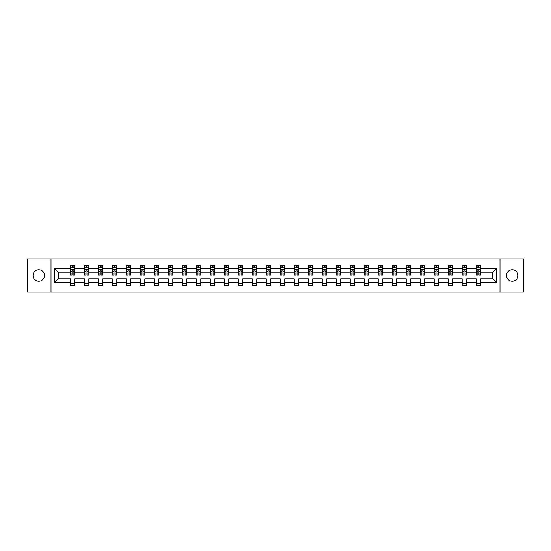 <?xml version="1.0" encoding="UTF-8"?>
<svg xmlns="http://www.w3.org/2000/svg" width="551" height="551" viewBox="0 0 551 551"><rect width="100%" height="100%" fill="white"/><g stroke="black" fill="none" stroke-linecap="round" stroke-linejoin="round"><path stroke-width="0.83" d="M512.237 269.756A5.744 5.744 0 0 0 506.493 275.5A5.744 5.744 0 0 0 512.237 281.244A5.744 5.744 0 0 0 517.974 275.5A5.744 5.744 0 0 0 512.237 269.756M38.763 269.756A5.744 5.744 0 0 0 33.026 275.5A5.744 5.744 0 0 0 38.763 281.244A5.744 5.744 0 0 0 44.507 275.5A5.744 5.744 0 0 0 38.763 269.756M499.991 292.099L523.45 292.099L523.45 258.901L499.991 258.901L499.991 292.099L51.009 292.099L51.009 258.901L27.55 258.901L27.55 292.099L51.009 292.099M480.658 282.587L480.658 278.82L492.773 278.82L496.541 282.587L480.658 282.587L480.658 285.59L476.174 285.59L476.174 282.587L466.663 282.587L466.663 285.59L462.179 285.59L462.179 282.587L452.674 282.587L452.674 285.59L448.183 285.59L448.183 282.587L438.679 282.587L438.679 285.59L434.195 285.59L434.195 282.587L424.683 282.587L424.683 285.59L420.199 285.59L420.199 282.587L410.688 282.587L410.688 285.59L406.204 285.59L406.204 282.587L396.692 282.587L396.692 285.59L392.209 285.59L392.209 282.587L382.697 282.587L382.697 285.59L378.213 285.59L378.213 282.587L368.709 282.587L368.709 285.59L364.218 285.59L364.218 282.587L354.713 282.587L354.713 285.59L350.222 285.59L350.222 282.587L340.718 282.587L340.718 285.59L336.234 285.59L336.234 282.587L326.722 282.587L326.722 285.59L322.239 285.59L322.239 282.587L312.727 282.587L312.727 285.59L308.243 285.59L308.243 282.587L298.732 282.587L298.732 285.59L294.248 285.59L294.248 282.587L284.743 282.587L284.743 285.59L280.252 285.59L280.252 282.587L270.748 282.587L270.748 285.59L266.257 285.59L266.257 282.587L256.752 282.587L256.752 285.59L252.268 285.59L252.268 282.587L242.757 282.587L242.757 285.59L238.273 285.59L238.273 282.587L228.761 282.587L228.761 285.59L224.278 285.59L224.278 282.587L214.766 282.587L214.766 285.59L210.282 285.59L210.282 282.587L200.778 282.587L200.778 285.59L196.287 285.59L196.287 282.587L186.782 282.587L186.782 285.59L182.291 285.59L182.291 282.587L172.787 282.587L172.787 285.59L168.303 285.59L168.303 282.587L158.791 282.587L158.791 285.59L154.308 285.59L154.308 282.587L144.796 282.587L144.796 285.59L140.312 285.59L140.312 282.587L130.801 282.587L130.801 285.59L126.317 285.59L126.317 282.587L116.805 282.587L116.805 285.59L112.321 285.59L112.321 282.587L102.817 282.587L102.817 285.59L98.326 285.59L98.326 282.587L88.821 282.587L88.821 285.59L84.337 285.59L84.337 282.587L74.826 282.587L74.826 285.59L70.342 285.59L70.342 282.587L54.459 282.587L54.459 268.413L70.342 268.413L70.342 265.41L74.826 265.41L74.826 268.413L84.337 268.413L84.337 265.41L88.821 265.41L88.821 268.413L98.326 268.413L98.326 265.41L102.817 265.41L102.817 268.413L112.321 268.413L112.321 265.41L116.805 265.41L116.805 268.413L126.317 268.413L126.317 265.41L130.801 265.41L130.801 268.413L140.312 268.413L140.312 265.41L144.796 265.41L144.796 268.413L154.308 268.413L154.308 265.41L158.791 265.41L158.791 268.413L168.303 268.413L168.303 265.41L172.787 265.41L172.787 268.413L182.291 268.413L182.291 265.41L186.782 265.41L186.782 268.413L196.287 268.413L196.287 265.41L200.778 265.41L200.778 268.413L210.282 268.413L210.282 265.41L214.766 265.41L214.766 268.413L224.278 268.413L224.278 265.41L228.761 265.41L228.761 268.413L238.273 268.413L238.273 265.41L242.757 265.41L242.757 268.413L252.268 268.413L252.268 265.41L256.752 265.41L256.752 268.413L266.257 268.413L266.257 265.41L270.748 265.41L270.748 268.413L280.252 268.413L280.252 265.41L284.743 265.41L284.743 268.413L294.248 268.413L294.248 265.41L298.732 265.41L298.732 268.413L308.243 268.413L308.243 265.41L312.727 265.41L312.727 268.413L322.239 268.413L322.239 265.41L326.722 265.41L326.722 268.413L336.234 268.413L336.234 265.41L340.718 265.41L340.718 268.413L350.222 268.413L350.222 265.41L354.713 265.41L354.713 268.413L364.218 268.413L364.218 265.41L368.709 265.41L368.709 268.413L378.213 268.413L378.213 265.41L382.697 265.41L382.697 268.413L392.209 268.413L392.209 265.41L396.692 265.41L396.692 268.413L406.204 268.413L406.204 265.41L410.688 265.41L410.688 268.413L420.199 268.413L420.199 265.41L424.683 265.41L424.683 268.413L434.195 268.413L434.195 265.41L438.679 265.41L438.679 268.413L448.183 268.413L448.183 265.41L452.674 265.41L452.674 268.413L462.179 268.413L462.179 265.41L466.663 265.41L466.663 268.413L476.174 268.413L476.174 265.41L480.658 265.41L480.658 268.413L496.541 268.413L496.541 282.587M499.991 258.901L51.009 258.901M476.174 268.413L476.174 272.18L466.663 272.18L466.663 268.413M466.663 282.587L466.663 278.82L476.174 278.82L476.174 282.587M462.179 268.413L462.179 272.18L452.674 272.18L452.674 268.413M452.674 282.587L452.674 278.82L462.179 278.82L462.179 282.587M448.183 268.413L448.183 272.18L438.679 272.18L438.679 268.413M438.679 282.587L438.679 278.82L448.183 278.82L448.183 282.587M434.195 268.413L434.195 272.18L424.683 272.18L424.683 268.413M424.683 282.587L424.683 278.82L434.195 278.82L434.195 282.587M420.199 268.413L420.199 272.18L410.688 272.18L410.688 268.413M410.688 282.587L410.688 278.82L420.199 278.82L420.199 282.587M406.204 268.413L406.204 272.18L396.692 272.18L396.692 268.413M396.692 282.587L396.692 278.82L406.204 278.82L406.204 282.587M392.209 268.413L392.209 272.18L382.697 272.18L382.697 268.413M382.697 282.587L382.697 278.82L392.209 278.82L392.209 282.587M378.213 268.413L378.213 272.18L368.709 272.18L368.709 268.413M368.709 282.587L368.709 278.82L378.213 278.82L378.213 282.587M364.218 268.413L364.218 272.18L354.713 272.18L354.713 268.413M354.713 282.587L354.713 278.82L364.218 278.82L364.218 282.587M350.222 268.413L350.222 272.18L340.718 272.18L340.718 268.413M340.718 282.587L340.718 278.82L350.222 278.82L350.222 282.587M336.234 268.413L336.234 272.18L326.722 272.18L326.722 268.413M326.722 282.587L326.722 278.82L336.234 278.82L336.234 282.587M322.239 268.413L322.239 272.18L312.727 272.18L312.727 268.413M312.727 282.587L312.727 278.82L322.239 278.82L322.239 282.587M308.243 268.413L308.243 272.18L298.732 272.18L298.732 268.413M298.732 282.587L298.732 278.82L308.243 278.82L308.243 282.587M294.248 268.413L294.248 272.18L284.743 272.18L284.743 268.413M284.743 282.587L284.743 278.82L294.248 278.82L294.248 282.587M280.252 268.413L280.252 272.18L270.748 272.18L270.748 268.413M270.748 282.587L270.748 278.82L280.252 278.82L280.252 282.587M266.257 268.413L266.257 272.18L256.752 272.18L256.752 268.413M256.752 282.587L256.752 278.82L266.257 278.82L266.257 282.587M252.268 268.413L252.268 272.18L242.757 272.18L242.757 268.413M242.757 282.587L242.757 278.82L252.268 278.82L252.268 282.587M238.273 268.413L238.273 272.18L228.761 272.18L228.761 268.413M228.761 282.587L228.761 278.82L238.273 278.82L238.273 282.587M224.278 268.413L224.278 272.18L214.766 272.18L214.766 268.413M214.766 282.587L214.766 278.82L224.278 278.82L224.278 282.587M210.282 268.413L210.282 272.18L200.778 272.18L200.778 268.413M200.778 282.587L200.778 278.82L210.282 278.82L210.282 282.587M196.287 268.413L196.287 272.18L186.782 272.18L186.782 268.413M186.782 282.587L186.782 278.82L196.287 278.82L196.287 282.587M182.291 268.413L182.291 272.18L172.787 272.18L172.787 268.413M172.787 282.587L172.787 278.82L182.291 278.82L182.291 282.587M168.303 268.413L168.303 272.18L158.791 272.18L158.791 268.413M158.791 282.587L158.791 278.82L168.303 278.82L168.303 282.587M154.308 268.413L154.308 272.18L144.796 272.18L144.796 268.413M144.796 282.587L144.796 278.82L154.308 278.82L154.308 282.587M140.312 268.413L140.312 272.18L130.801 272.18L130.801 268.413M130.801 282.587L130.801 278.82L140.312 278.82L140.312 282.587M126.317 268.413L126.317 272.18L116.805 272.18L116.805 268.413M116.805 282.587L116.805 278.82L126.317 278.82L126.317 282.587M112.321 268.413L112.321 272.18L102.817 272.18L102.817 268.413M102.817 282.587L102.817 278.82L112.321 278.82L112.321 282.587M98.326 268.413L98.326 272.18L88.821 272.18L88.821 268.413M88.821 282.587L88.821 278.82L98.326 278.82L98.326 282.587M84.337 268.413L84.337 272.18L74.826 272.18L74.826 268.413M74.826 282.587L74.826 278.82L84.337 278.82L84.337 282.587M70.342 268.413L70.342 272.18L58.227 272.18L58.227 278.82L70.342 278.82L70.342 282.587M54.459 268.413L58.227 272.18M492.773 278.82L492.773 272.18L480.658 272.18L480.658 268.413M477.882 267.648L478.957 267.648M463.887 267.648L464.961 267.648M449.892 267.648L450.966 267.648M435.896 267.648L436.971 267.648M421.901 267.648L422.975 267.648M407.905 267.648L408.987 267.648M393.91 267.648L394.991 267.648M379.921 267.648L380.996 267.648M365.926 267.648L367 267.648M351.931 267.648L353.005 267.648M337.935 267.648L339.01 267.648M323.94 267.648L325.021 267.648M309.944 267.648L311.026 267.648M295.956 267.648L297.03 267.648M281.96 267.648L283.035 267.648M267.965 267.648L269.04 267.648M253.97 267.648L255.044 267.648M239.974 267.648L241.056 267.648M225.979 267.648L227.06 267.648M211.99 267.648L213.065 267.648M197.995 267.648L199.069 267.648M184 267.648L185.074 267.648M170.004 267.648L171.079 267.648M156.009 267.648L157.09 267.648M142.013 267.648L143.095 267.648M128.025 267.648L129.099 267.648M114.029 267.648L115.104 267.648M100.034 267.648L101.109 267.648M86.039 267.648L87.113 267.648M72.043 267.648L73.118 267.648M70.342 283.352L74.826 283.352M84.337 283.352L88.821 283.352M98.326 283.352L102.817 283.352M112.321 283.352L116.805 283.352M126.317 283.352L130.801 283.352M140.312 283.352L144.796 283.352M154.308 283.352L158.791 283.352M168.303 283.352L172.787 283.352M182.291 283.352L186.782 283.352M196.287 283.352L200.778 283.352M210.282 283.352L214.766 283.352M224.278 283.352L228.761 283.352M238.273 283.352L242.757 283.352M252.268 283.352L256.752 283.352M266.257 283.352L270.748 283.352M280.252 283.352L284.743 283.352M294.248 283.352L298.732 283.352M308.243 283.352L312.727 283.352M322.239 283.352L326.722 283.352M336.234 283.352L340.718 283.352M350.222 283.352L354.713 283.352M364.218 283.352L368.709 283.352M378.213 283.352L382.697 283.352M392.209 283.352L396.692 283.352M406.204 283.352L410.688 283.352M420.199 283.352L424.683 283.352M434.195 283.352L438.679 283.352M448.183 283.352L452.674 283.352M462.179 283.352L466.663 283.352M476.174 283.352L480.658 283.352M58.227 278.82L54.459 282.587M496.541 268.413L492.773 272.18M73.118 266.574L72.043 266.574M71.182 267.8L70.342 267.8L70.342 265.41L72.043 265.41L72.043 267.696M70.342 273.84L70.342 274.963L72.043 274.963L72.043 273.84L70.342 273.84L70.342 272.18M74.826 272.18L74.826 274.963L73.118 274.963L73.118 270.162L72.043 270.162L72.043 273.84M73.986 267.8L74.826 267.8L74.826 265.41L73.118 265.41L73.118 267.696M74.826 269.487L73.93 267.696L71.237 267.696L70.342 269.487M87.113 266.574L86.039 266.574M85.178 267.8L84.337 267.8L84.337 265.41L86.039 265.41L86.039 267.696M84.337 273.84L84.337 274.963L86.039 274.963L86.039 273.84L84.337 273.84L84.337 272.18M88.821 272.18L88.821 274.963L87.113 274.963L87.113 270.162L86.039 270.162L86.039 273.84M87.974 267.8L88.821 267.8L88.821 265.41L87.113 265.41L87.113 267.696M88.821 269.487L87.926 267.696L85.233 267.696L84.337 269.487M101.109 266.574L100.034 266.574M99.173 267.8L98.326 267.8L98.326 265.41L100.034 265.41L100.034 267.696M98.326 273.84L98.326 274.963L100.034 274.963L100.034 273.84L98.326 273.84L98.326 272.18M102.817 272.18L102.817 274.963L101.109 274.963L101.109 270.162L100.034 270.162L100.034 273.84M101.969 267.8L102.817 267.8L102.817 265.41L101.109 265.41L101.109 267.696M102.817 269.487L101.914 267.696L99.228 267.696L98.326 269.487M115.104 266.574L114.029 266.574M113.169 267.8L112.321 267.8L112.321 265.41L114.029 265.41L114.029 267.696M112.321 273.84L112.321 274.963L114.029 274.963L114.029 273.84L112.321 273.84L112.321 272.18M116.805 272.18L116.805 274.963L115.104 274.963L115.104 270.162L114.029 270.162L114.029 273.84M115.965 267.8L116.805 267.8L116.805 265.41L115.104 265.41L115.104 267.696M116.805 269.487L115.91 267.696L113.217 267.696L112.321 269.487M129.099 266.574L128.025 266.574M127.164 267.8L126.317 267.8L126.317 265.41L128.025 265.41L128.025 267.696M126.317 273.84L126.317 274.963L128.025 274.963L128.025 273.84L126.317 273.84L126.317 272.18M130.801 272.18L130.801 274.963L129.099 274.963L129.099 270.162L128.025 270.162L128.025 273.84M129.96 267.8L130.801 267.8L130.801 265.41L129.099 265.41L129.099 267.696M130.801 269.487L129.905 267.696L127.212 267.696L126.317 269.487M143.095 266.574L142.013 266.574M141.152 267.8L140.312 267.8L140.312 265.41L142.013 265.41L142.013 267.696M140.312 273.84L140.312 274.963L142.013 274.963L142.013 273.84L140.312 273.84L140.312 272.18M144.796 272.18L144.796 274.963L143.095 274.963L143.095 270.162L142.013 270.162L142.013 273.84M143.956 267.8L144.796 267.8L144.796 265.41L143.095 265.41L143.095 267.696M144.796 269.487L143.901 267.696L141.208 267.696L140.312 269.487M157.09 266.574L156.009 266.574M155.148 267.8L154.308 267.8L154.308 265.41L156.009 265.41L156.009 267.696M154.308 273.84L154.308 274.963L156.009 274.963L156.009 273.84L154.308 273.84L154.308 272.18M158.791 272.18L158.791 274.963L157.09 274.963L157.09 270.162L156.009 270.162L156.009 273.84M157.951 267.8L158.791 267.8L158.791 265.41L157.09 265.41L157.09 267.696M158.791 269.487L157.896 267.696L155.203 267.696L154.308 269.487M171.079 266.574L170.004 266.574M169.143 267.8L168.303 267.8L168.303 265.41L170.004 265.41L170.004 267.696M168.303 273.84L168.303 274.963L170.004 274.963L170.004 273.84L168.303 273.84L168.303 272.18M172.787 272.18L172.787 274.963L171.079 274.963L171.079 270.162L170.004 270.162L170.004 273.84M171.94 267.8L172.787 267.8L172.787 265.41L171.079 265.41L171.079 267.696M172.787 269.487L171.891 267.696L169.198 267.696L168.303 269.487M185.074 266.574L184 266.574M183.139 267.8L182.291 267.8L182.291 265.41L184 265.41L184 267.696M182.291 273.84L182.291 274.963L184 274.963L184 273.84L182.291 273.84L182.291 272.18M186.782 272.18L186.782 274.963L185.074 274.963L185.074 270.162L184 270.162L184 273.84M185.935 267.8L186.782 267.8L186.782 265.41L185.074 265.41L185.074 267.696M186.782 269.487L185.88 267.696L183.194 267.696L182.291 269.487M199.069 266.574L197.995 266.574M197.134 267.8L196.287 267.8L196.287 265.41L197.995 265.41L197.995 267.696M196.287 273.84L196.287 274.963L197.995 274.963L197.995 273.84L196.287 273.84L196.287 272.18M200.778 272.18L200.778 274.963L199.069 274.963L199.069 270.162L197.995 270.162L197.995 273.84M199.93 267.8L200.778 267.8L200.778 265.41L199.069 265.41L199.069 267.696M200.778 269.487L199.875 267.696L197.189 267.696L196.287 269.487M213.065 266.574L211.99 266.574M211.129 267.8L210.282 267.8L210.282 265.41L211.99 265.41L211.99 267.696M210.282 273.84L210.282 274.963L211.99 274.963L211.99 273.84L210.282 273.84L210.282 272.18M214.766 272.18L214.766 274.963L213.065 274.963L213.065 270.162L211.99 270.162L211.99 273.84M213.926 267.8L214.766 267.8L214.766 265.41L213.065 265.41L213.065 267.696M214.766 269.487L213.871 267.696L211.178 267.696L210.282 269.487M227.06 266.574L225.979 266.574M225.118 267.8L224.278 267.8L224.278 265.41L225.979 265.41L225.979 267.696M224.278 273.84L224.278 274.963L225.979 274.963L225.979 273.84L224.278 273.84L224.278 272.18M228.761 272.18L228.761 274.963L227.06 274.963L227.06 270.162L225.979 270.162L225.979 273.84M227.921 267.8L228.761 267.8L228.761 265.41L227.06 265.41L227.06 267.696M228.761 269.487L227.866 267.696L225.173 267.696L224.278 269.487M241.056 266.574L239.974 266.574M239.113 267.8L238.273 267.8L238.273 265.41L239.974 265.41L239.974 267.696M238.273 273.84L238.273 274.963L239.974 274.963L239.974 273.84L238.273 273.84L238.273 272.18M242.757 272.18L242.757 274.963L241.056 274.963L241.056 270.162L239.974 270.162L239.974 273.84M241.917 267.8L242.757 267.8L242.757 265.41L241.056 265.41L241.056 267.696M242.757 269.487L241.861 267.696L239.168 267.696L238.273 269.487M255.044 266.574L253.97 266.574M253.109 267.8L252.268 267.8L252.268 265.41L253.97 265.41L253.97 267.696M252.268 273.84L252.268 274.963L253.97 274.963L253.97 273.84L252.268 273.84L252.268 272.18M256.752 272.18L256.752 274.963L255.044 274.963L255.044 270.162L253.97 270.162L253.97 273.84M255.905 267.8L256.752 267.8L256.752 265.41L255.044 265.41L255.044 267.696M256.752 269.487L255.857 267.696L253.164 267.696L252.268 269.487M269.04 266.574L267.965 266.574M267.104 267.8L266.257 267.8L266.257 265.41L267.965 265.41L267.965 267.696M266.257 273.84L266.257 274.963L267.965 274.963L267.965 273.84L266.257 273.84L266.257 272.18M270.748 272.18L270.748 274.963L269.04 274.963L269.04 270.162L267.965 270.162L267.965 273.84M269.9 267.8L270.748 267.8L270.748 265.41L269.04 265.41L269.04 267.696M270.748 269.487L269.845 267.696L267.159 267.696L266.257 269.487M283.035 266.574L281.96 266.574M281.1 267.8L280.252 267.8L280.252 265.41L281.96 265.41L281.96 267.696M280.252 273.84L280.252 274.963L281.96 274.963L281.96 273.84L280.252 273.84L280.252 272.18M284.743 272.18L284.743 274.963L283.035 274.963L283.035 270.162L281.96 270.162L281.96 273.84M283.896 267.8L284.743 267.8L284.743 265.41L283.035 265.41L283.035 267.696M284.743 269.487L283.841 267.696L281.155 267.696L280.252 269.487M297.03 266.574L295.956 266.574M295.095 267.8L294.248 267.8L294.248 265.41L295.956 265.41L295.956 267.696M294.248 273.84L294.248 274.963L295.956 274.963L295.956 273.84L294.248 273.84L294.248 272.18M298.732 272.18L298.732 274.963L297.03 274.963L297.03 270.162L295.956 270.162L295.956 273.84M297.891 267.8L298.732 267.8L298.732 265.41L297.03 265.41L297.03 267.696M298.732 269.487L297.836 267.696L295.143 267.696L294.248 269.487M311.026 266.574L309.944 266.574M309.083 267.8L308.243 267.8L308.243 265.41L309.944 265.41L309.944 267.696M308.243 273.84L308.243 274.963L309.944 274.963L309.944 273.84L308.243 273.84L308.243 272.18M312.727 272.18L312.727 274.963L311.026 274.963L311.026 270.162L309.944 270.162L309.944 273.84M311.887 267.8L312.727 267.8L312.727 265.41L311.026 265.41L311.026 267.696M312.727 269.487L311.832 267.696L309.139 267.696L308.243 269.487M325.021 266.574L323.94 266.574M323.079 267.8L322.239 267.8L322.239 265.41L323.94 265.41L323.94 267.696M322.239 273.84L322.239 274.963L323.94 274.963L323.94 273.84L322.239 273.84L322.239 272.18M326.722 272.18L326.722 274.963L325.021 274.963L325.021 270.162L323.94 270.162L323.94 273.84M325.882 267.8L326.722 267.8L326.722 265.41L325.021 265.41L325.021 267.696M326.722 269.487L325.827 267.696L323.134 267.696L322.239 269.487M339.01 266.574L337.935 266.574M337.074 267.8L336.234 267.8L336.234 265.41L337.935 265.41L337.935 267.696M336.234 273.84L336.234 274.963L337.935 274.963L337.935 273.84L336.234 273.84L336.234 272.18M340.718 272.18L340.718 274.963L339.01 274.963L339.01 270.162L337.935 270.162L337.935 273.84M339.871 267.8L340.718 267.8L340.718 265.41L339.01 265.41L339.01 267.696M340.718 269.487L339.822 267.696L337.129 267.696L336.234 269.487M353.005 266.574L351.931 266.574M351.07 267.8L350.222 267.8L350.222 265.41L351.931 265.41L351.931 267.696M350.222 273.84L350.222 274.963L351.931 274.963L351.931 273.84L350.222 273.84L350.222 272.18M354.713 272.18L354.713 274.963L353.005 274.963L353.005 270.162L351.931 270.162L351.931 273.84M353.866 267.8L354.713 267.8L354.713 265.41L353.005 265.41L353.005 267.696M354.713 269.487L353.811 267.696L351.125 267.696L350.222 269.487M367 266.574L365.926 266.574M365.065 267.8L364.218 267.8L364.218 265.41L365.926 265.41L365.926 267.696M364.218 273.84L364.218 274.963L365.926 274.963L365.926 273.84L364.218 273.84L364.218 272.18M368.709 272.18L368.709 274.963L367 274.963L367 270.162L365.926 270.162L365.926 273.84M367.861 267.8L368.709 267.8L368.709 265.41L367 265.41L367 267.696M368.709 269.487L367.806 267.696L365.12 267.696L364.218 269.487M380.996 266.574L379.921 266.574M379.06 267.8L378.213 267.8L378.213 265.41L379.921 265.41L379.921 267.696M378.213 273.84L378.213 274.963L379.921 274.963L379.921 273.84L378.213 273.84L378.213 272.18M382.697 272.18L382.697 274.963L380.996 274.963L380.996 270.162L379.921 270.162L379.921 273.84M381.857 267.8L382.697 267.8L382.697 265.41L380.996 265.41L380.996 267.696M382.697 269.487L381.802 267.696L379.109 267.696L378.213 269.487M394.991 266.574L393.91 266.574M393.049 267.8L392.209 267.8L392.209 265.41L393.91 265.41L393.91 267.696M392.209 273.84L392.209 274.963L393.91 274.963L393.91 273.84L392.209 273.84L392.209 272.18M396.692 272.18L396.692 274.963L394.991 274.963L394.991 270.162L393.91 270.162L393.91 273.84M395.852 267.8L396.692 267.8L396.692 265.41L394.991 265.41L394.991 267.696M396.692 269.487L395.797 267.696L393.104 267.696L392.209 269.487M408.987 266.574L407.905 266.574M407.044 267.8L406.204 267.8L406.204 265.41L407.905 265.41L407.905 267.696M406.204 273.84L406.204 274.963L407.905 274.963L407.905 273.84L406.204 273.84L406.204 272.18M410.688 272.18L410.688 274.963L408.987 274.963L408.987 270.162L407.905 270.162L407.905 273.84M409.848 267.8L410.688 267.8L410.688 265.41L408.987 265.41L408.987 267.696M410.688 269.487L409.792 267.696L407.099 267.696L406.204 269.487M422.975 266.574L421.901 266.574M421.04 267.8L420.199 267.8L420.199 265.41L421.901 265.41L421.901 267.696M420.199 273.84L420.199 274.963L421.901 274.963L421.901 273.84L420.199 273.84L420.199 272.18M424.683 272.18L424.683 274.963L422.975 274.963L422.975 270.162L421.901 270.162L421.901 273.84M423.836 267.8L424.683 267.8L424.683 265.41L422.975 265.41L422.975 267.696M424.683 269.487L423.788 267.696L421.095 267.696L420.199 269.487M436.971 266.574L435.896 266.574M435.035 267.8L434.195 267.8L434.195 265.41L435.896 265.41L435.896 267.696M434.195 273.84L434.195 274.963L435.896 274.963L435.896 273.84L434.195 273.84L434.195 272.18M438.679 272.18L438.679 274.963L436.971 274.963L436.971 270.162L435.896 270.162L435.896 273.84M437.831 267.8L438.679 267.8L438.679 265.41L436.971 265.41L436.971 267.696M438.679 269.487L437.783 267.696L435.09 267.696L434.195 269.487M450.966 266.574L449.892 266.574M449.031 267.8L448.183 267.8L448.183 265.41L449.892 265.41L449.892 267.696M448.183 273.84L448.183 274.963L449.892 274.963L449.892 273.84L448.183 273.84L448.183 272.18M452.674 272.18L452.674 274.963L450.966 274.963L450.966 270.162L449.892 270.162L449.892 273.84M451.827 267.8L452.674 267.8L452.674 265.41L450.966 265.41L450.966 267.696M452.674 269.487L451.772 267.696L449.086 267.696L448.183 269.487M464.961 266.574L463.887 266.574M463.026 267.8L462.179 267.8L462.179 265.41L463.887 265.41L463.887 267.696M462.179 273.84L462.179 274.963L463.887 274.963L463.887 273.84L462.179 273.84L462.179 272.18M466.663 272.18L466.663 274.963L464.961 274.963L464.961 270.162L463.887 270.162L463.887 273.84M465.822 267.8L466.663 267.8L466.663 265.41L464.961 265.41L464.961 267.696M466.663 269.487L465.767 267.696L463.074 267.696L462.179 269.487M478.957 266.574L477.882 266.574M477.014 267.8L476.174 267.8L476.174 265.41L477.882 265.41L477.882 267.696M476.174 273.84L476.174 274.963L477.882 274.963L477.882 273.84L476.174 273.84L476.174 272.18M480.658 272.18L480.658 274.963L478.957 274.963L478.957 270.162L477.882 270.162L477.882 273.84M479.818 267.8L480.658 267.8L480.658 265.41L478.957 265.41L478.957 267.696M480.658 269.487L479.763 267.696L477.07 267.696L476.174 269.487M74.805 269.446L70.363 269.446M74.826 273.84L73.118 273.84M72.043 271.429L70.342 271.429M74.826 271.429L73.118 271.429M73.118 267.145L72.043 267.145M88.801 269.446L84.358 269.446M88.821 273.84L87.113 273.84M86.039 271.429L84.337 271.429M88.821 271.429L87.113 271.429M87.113 267.145L86.039 267.145M102.789 269.446L98.354 269.446M102.817 273.84L101.109 273.84M100.034 271.429L98.326 271.429M102.817 271.429L101.109 271.429M101.109 267.145L100.034 267.145M116.784 269.446L112.349 269.446M116.805 273.84L115.104 273.84M114.029 271.429L112.321 271.429M116.805 271.429L115.104 271.429M115.104 267.145L114.029 267.145M130.78 269.446L126.337 269.446M130.801 273.84L129.099 273.84M128.025 271.429L126.317 271.429M130.801 271.429L129.099 271.429M129.099 267.145L128.025 267.145M144.775 269.446L140.333 269.446M144.796 273.84L143.095 273.84M142.013 271.429L140.312 271.429M144.796 271.429L143.095 271.429M143.095 267.145L142.013 267.145M158.771 269.446L154.328 269.446M158.791 273.84L157.09 273.84M156.009 271.429L154.308 271.429M158.791 271.429L157.09 271.429M157.09 267.145L156.009 267.145M172.766 269.446L168.324 269.446M172.787 273.84L171.079 273.84M170.004 271.429L168.303 271.429M172.787 271.429L171.079 271.429M171.079 267.145L170.004 267.145M186.755 269.446L182.319 269.446M186.782 273.84L185.074 273.84M184 271.429L182.291 271.429M186.782 271.429L185.074 271.429M185.074 267.145L184 267.145M200.75 269.446L196.314 269.446M200.778 273.84L199.069 273.84M197.995 271.429L196.287 271.429M200.778 271.429L199.069 271.429M199.069 267.145L197.995 267.145M214.745 269.446L210.303 269.446M214.766 273.84L213.065 273.84M211.99 271.429L210.282 271.429M214.766 271.429L213.065 271.429M213.065 267.145L211.99 267.145M228.741 269.446L224.298 269.446M228.761 273.84L227.06 273.84M225.979 271.429L224.278 271.429M228.761 271.429L227.06 271.429M227.06 267.145L225.979 267.145M242.736 269.446L238.294 269.446M242.757 273.84L241.056 273.84M239.974 271.429L238.273 271.429M242.757 271.429L241.056 271.429M241.056 267.145L239.974 267.145M256.732 269.446L252.289 269.446M256.752 273.84L255.044 273.84M253.97 271.429L252.268 271.429M256.752 271.429L255.044 271.429M255.044 267.145L253.97 267.145M270.72 269.446L266.285 269.446M270.748 273.84L269.04 273.84M267.965 271.429L266.257 271.429M270.748 271.429L269.04 271.429M269.04 267.145L267.965 267.145M284.715 269.446L280.28 269.446M284.743 273.84L283.035 273.84M281.96 271.429L280.252 271.429M284.743 271.429L283.035 271.429M283.035 267.145L281.96 267.145M298.711 269.446L294.268 269.446M298.732 273.84L297.03 273.84M295.956 271.429L294.248 271.429M298.732 271.429L297.03 271.429M297.03 267.145L295.956 267.145M312.706 269.446L308.264 269.446M312.727 273.84L311.026 273.84M309.944 271.429L308.243 271.429M312.727 271.429L311.026 271.429M311.026 267.145L309.944 267.145M326.702 269.446L322.259 269.446M326.722 273.84L325.021 273.84M323.94 271.429L322.239 271.429M326.722 271.429L325.021 271.429M325.021 267.145L323.94 267.145M340.697 269.446L336.255 269.446M340.718 273.84L339.01 273.84M337.935 271.429L336.234 271.429M340.718 271.429L339.01 271.429M339.01 267.145L337.935 267.145M354.686 269.446L350.25 269.446M354.713 273.84L353.005 273.84M351.931 271.429L350.222 271.429M354.713 271.429L353.005 271.429M353.005 267.145L351.931 267.145M368.681 269.446L364.245 269.446M368.709 273.84L367 273.84M365.926 271.429L364.218 271.429M368.709 271.429L367 271.429M367 267.145L365.926 267.145M382.676 269.446L378.234 269.446M382.697 273.84L380.996 273.84M379.921 271.429L378.213 271.429M382.697 271.429L380.996 271.429M380.996 267.145L379.921 267.145M396.672 269.446L392.229 269.446M396.692 273.84L394.991 273.84M393.91 271.429L392.209 271.429M396.692 271.429L394.991 271.429M394.991 267.145L393.91 267.145M410.667 269.446L406.225 269.446M410.688 273.84L408.987 273.84M407.905 271.429L406.204 271.429M410.688 271.429L408.987 271.429M408.987 267.145L407.905 267.145M424.663 269.446L420.22 269.446M424.683 273.84L422.975 273.84M421.901 271.429L420.199 271.429M424.683 271.429L422.975 271.429M422.975 267.145L421.901 267.145M438.651 269.446L434.216 269.446M438.679 273.84L436.971 273.84M435.896 271.429L434.195 271.429M438.679 271.429L436.971 271.429M436.971 267.145L435.896 267.145M452.647 269.446L448.211 269.446M452.674 273.84L450.966 273.84M449.892 271.429L448.183 271.429M452.674 271.429L450.966 271.429M450.966 267.145L449.892 267.145M466.642 269.446L462.199 269.446M466.663 273.84L464.961 273.84M463.887 271.429L462.179 271.429M466.663 271.429L464.961 271.429M464.961 267.145L463.887 267.145M480.637 269.446L476.195 269.446M480.658 273.84L478.957 273.84M477.882 271.429L476.174 271.429M480.658 271.429L478.957 271.429M478.957 267.145L477.882 267.145"/></g></svg>
